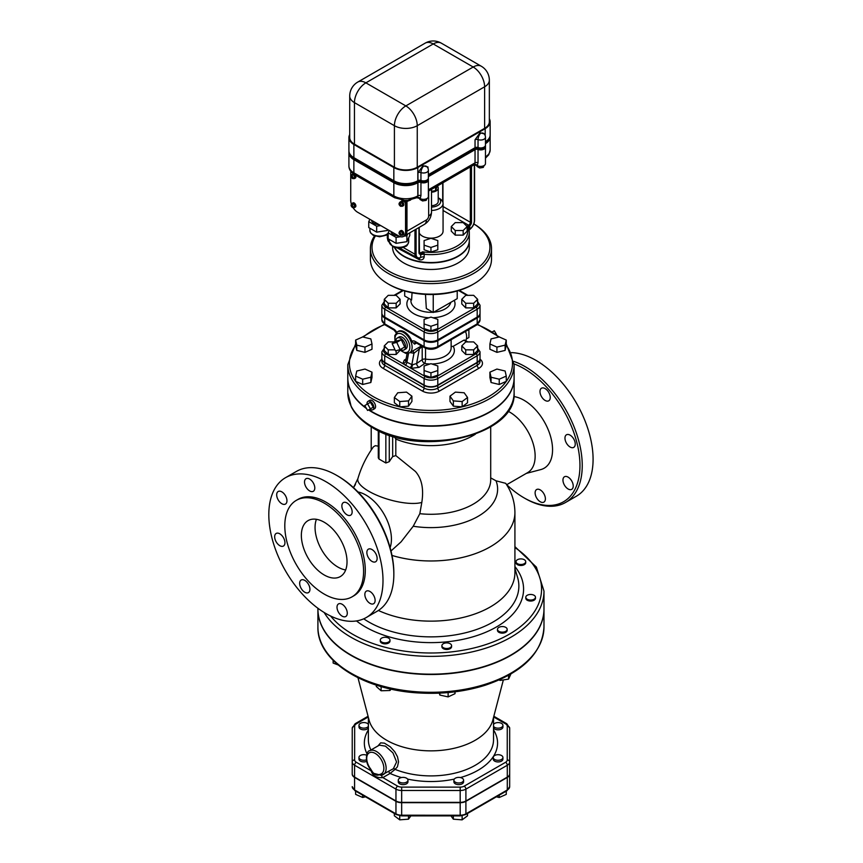 <?xml version="1.0" encoding="UTF-8"?>
<svg xmlns="http://www.w3.org/2000/svg" width="863" height="863" viewBox="0 0 863 863"><rect width="100%" height="100%" fill="white"/><g stroke="black" fill="none" stroke-linecap="round" stroke-linejoin="round"><path stroke-width="1.29" d="M378.285 430.713L378.285 457.811L378.997 459.03L385.847 462.989L389.278 461.673A75.717 43.711 -60 0 1 392.665 456.613L395.804 455.578L415.459 471.489C421.78 478.695 423.906 489.008 421.813 502.417L419.828 513.679L413.226 526.236L401.079 541.856L390.993 550.982M421.813 502.417A35.933 11.586 -163.9 0 1 381.327 497.056A35.933 11.586 -163.9 0 1 357.908 478.587C361.23 467.207 366.408 456.613 373.452 446.807L375.286 445.696L378.285 446.128M394.359 436.764L395.804 439.04A59.752 34.498 180 0 0 475.427 434.175M505.686 483.323L496.042 480.81L490.702 477.886M506.635 484.747L527.703 472.59A35.933 20.744 -120 0 0 533.205 443.798A35.933 20.744 -120 0 0 509.742 412.136A35.933 20.744 -120 0 0 508.027 411.209M513.852 396.559A40.367 23.312 60 0 1 524.014 400.27A40.367 23.312 60 0 1 551.155 438.706A40.367 23.312 60 0 1 540.81 469.58L526.301 473.399M378.404 610.475A83.97 48.479 0 0 0 467.271 616.365A83.97 48.479 0 0 0 514.92 572.654L514.92 512.493C514.779 501.802 511.694 492.072 505.675 483.302M514.111 378.016A83.161 48.015 180 0 1 514.111 378.177A83.161 48.015 180 0 1 462.773 422.536A83.161 48.015 180 0 1 372.147 412.136A83.161 48.015 180 0 1 368.523 409.903M366.441 408.479A83.161 48.015 180 0 1 347.789 378.177A83.161 48.015 180 0 1 347.789 378.016M525.718 561.694L525.718 562.687A4.844 2.794 180 0 1 523.075 565.179A4.844 2.794 180 0 1 516.031 562.687L516.031 561.694A4.844 2.794 180 0 1 520.874 558.9A4.844 2.794 180 0 1 525.718 561.694A4.844 2.794 180 0 1 523.075 564.186A4.844 2.794 180 0 1 516.031 561.694M535.481 597.261L535.481 598.253A4.844 2.794 180 0 1 529.871 601.015A4.844 2.794 180 0 1 525.794 598.253L525.794 597.261A4.844 2.794 180 0 1 530.637 594.467A4.844 2.794 180 0 1 535.481 597.261A4.844 2.794 180 0 1 529.871 600.022A4.844 2.794 180 0 1 525.794 597.261M507.164 629.354L507.164 630.335A4.844 2.794 180 0 1 504.165 632.924A4.844 2.794 180 0 1 498.89 632.32A4.844 2.794 180 0 1 497.476 630.335L497.476 629.354A4.844 2.794 180 0 1 502.32 626.549A4.844 2.794 180 0 1 507.164 629.354A4.844 2.794 180 0 1 504.165 631.932A4.844 2.794 180 0 1 498.89 631.328A4.844 2.794 180 0 1 497.476 629.354M451.586 645.697L451.586 646.689A4.844 2.794 180 0 1 447.12 649.472A4.844 2.794 180 0 1 441.953 647.121A4.844 2.794 180 0 1 441.899 646.689L441.899 645.697A4.844 2.794 180 0 1 446.743 642.903A4.844 2.794 180 0 1 451.586 645.697A4.844 2.794 180 0 1 447.12 648.491A4.844 2.794 180 0 1 441.953 646.139A4.844 2.794 180 0 1 441.899 645.697M389.979 640.066L389.979 641.058A4.844 2.794 180 0 1 385.135 643.852A4.844 2.794 180 0 1 380.292 641.058L380.292 640.066A4.844 2.794 180 0 1 380.82 638.793A4.844 2.794 180 0 1 386.268 637.347A4.844 2.794 180 0 1 389.979 640.066A4.844 2.794 180 0 1 385.135 642.859A4.844 2.794 180 0 1 380.292 640.066M324.143 612.482A113.031 65.264 0 0 0 351.025 637.261A113.031 65.264 0 0 0 474.208 651.403A113.031 65.264 0 0 0 543.981 591.112L543.981 608.911A113.031 65.264 180 0 1 474.208 669.203A113.031 65.264 180 0 1 351.025 655.06A113.031 65.264 180 0 1 317.918 608.911L317.918 608.264M317.918 609.084A113.031 65.264 0 0 0 317.918 609.246A113.031 65.264 0 0 0 430.95 674.499A113.031 65.264 0 0 0 543.981 609.246A113.031 65.264 0 0 0 543.981 609.084M499.192 679.958L500.022 680.432L508.577 679.116L510.874 674.014M500.022 679.591L500.022 680.432M508.577 675.319L508.577 679.116M439.332 693.151L439.86 695.06L448.124 696.894L455.006 693.679L455.006 691.813M439.86 693.118L439.86 695.06M448.124 692.558L448.124 696.894M376.29 685.114L376.29 686.484L381.112 690.767L389.957 690.497L391.176 689.116M381.112 686.581L381.112 690.767M389.957 688.847L389.957 690.497M333.14 660.378L333.14 663.064L338.048 664.909M503.356 679.925L492.816 720.13A62.568 36.127 180 0 1 430.95 750.853A62.568 36.127 180 0 1 369.084 720.13L357.972 677.746M369.569 750.799C366.861 750.227 363.701 761.49 370.605 769.418L370.745 769.095A12.114 6.99 60 0 1 368.792 753.14A12.114 6.99 60 0 1 381.78 760.637A12.114 6.99 60 0 1 379.839 774.348A1.618 1.284 81.7 0 0 381.586 775.157A13.722 7.929 -120 0 0 383.291 774.564A13.722 7.929 -120 0 0 383.291 758.717A13.722 7.929 -120 0 0 369.569 750.799L379.353 745.147L385.491 746.161L392.945 752.892L396.581 761.986L393.334 768.76A1.618 1.197 -122.7 0 1 395.092 769.375L397.411 766.829L398.555 761.846L397.487 756.743L394.725 751.705L390.303 746.829L384.434 743.151L380.669 742.849L377.929 745.966M393.334 768.76L381.209 775.287L372.956 773.129L371.554 770.4M371.381 770.713L371.155 770.842A1.618 0.928 -120 0 0 371.522 770.983A1.618 0.928 -120 0 1 371.155 770.842C372.773 775.848 376.678 778.102 382.848 777.595A1.618 0.928 60 0 1 381.791 775.168M371.155 770.842L356.3 762.256A5.653 3.258 180 0 1 354.639 759.947L354.661 726.161A2.427 1.974 180 0 0 352.244 728.135L352.223 761.921A8.069 4.66 0 0 0 354.585 765.222L395.955 789.127A2.427 1.402 -60 0 1 397.67 786.161L382.848 777.595L390.065 773.431A1.618 0.928 60 0 1 388.933 771.317M401.457 777.552A66.613 38.457 0 0 1 390.065 773.431L395.092 769.375A62.568 36.127 180 0 0 459.86 771.813A62.568 36.127 180 0 0 493.528 739.774L493.528 717.444M493.528 724.456A4.844 2.794 180 0 1 498.911 722.622A4.844 2.794 180 0 1 502.935 725.384L502.935 727.024A4.844 2.794 180 0 1 501.522 729.008A4.844 2.794 180 0 1 493.528 727.951M502.924 757.487L502.924 759.138A4.844 2.794 180 0 1 498.08 761.932A4.844 2.794 180 0 1 493.237 759.138L493.237 757.487A4.844 2.794 180 0 1 498.08 754.694A4.844 2.794 180 0 1 502.924 757.487A4.844 2.794 180 0 1 498.08 760.281A4.844 2.794 180 0 1 493.237 757.487M463.582 780.184L463.582 781.835A4.844 2.794 180 0 1 460.594 784.413A4.844 2.794 180 0 1 455.308 783.809A4.844 2.794 180 0 1 453.895 781.835L453.895 780.184A4.844 2.794 180 0 1 458.738 777.39A4.844 2.794 180 0 1 463.582 780.184A4.844 2.794 180 0 1 460.594 782.773A4.844 2.794 180 0 1 455.308 782.158A4.844 2.794 180 0 1 453.895 780.184M407.962 780.174L407.962 781.824A4.844 2.794 180 0 1 403.118 784.618A4.844 2.794 180 0 1 398.275 781.824L398.275 780.174A4.844 2.794 180 0 1 403.118 777.38A4.844 2.794 180 0 1 407.962 780.174A4.844 2.794 180 0 1 403.118 782.968A4.844 2.794 180 0 1 398.275 780.174M366.699 761.349A4.844 2.794 180 0 1 361.629 761.608A4.844 2.794 180 0 1 358.965 759.106L358.965 757.466A4.844 2.794 180 0 1 360.378 755.481A4.844 2.794 180 0 1 366.538 755.157M368.382 727.962A4.844 2.794 180 0 1 362.989 729.753A4.844 2.794 180 0 1 358.986 727.002L358.986 725.351A4.844 2.794 180 0 1 363.83 722.558A4.844 2.794 180 0 1 368.382 724.391M502.935 725.384A4.844 2.794 180 0 1 501.522 727.358A4.844 2.794 180 0 1 493.528 726.312M366.408 759.828A4.844 2.794 180 0 1 361.478 759.915A4.844 2.794 180 0 1 358.965 757.466M368.382 726.312A4.844 2.794 180 0 1 362.989 728.102A4.844 2.794 180 0 1 358.986 725.351M354.661 726.161A5.653 3.258 180 0 1 356.322 723.852A2.427 1.402 -120 0 0 355.114 723.733L352.244 728.135L352.223 761.921A8.069 4.66 0 0 0 352.223 761.932L352.223 773.787A8.069 4.66 0 0 0 352.223 773.798A8.069 4.66 0 0 0 354.585 777.088L395.955 800.993A8.069 4.66 0 0 0 401.662 802.353L460.184 802.363A8.069 4.66 0 0 0 465.901 801.004L507.293 777.121A8.069 4.66 0 0 0 509.666 773.82L509.677 728.167L506.818 723.766L493.83 716.258M509.677 752.881A8.069 4.66 180 0 1 509.677 752.892L509.666 786.678A8.069 4.66 180 0 1 507.293 789.969L465.901 813.863L465.901 801.328A8.069 4.66 180 0 1 460.184 802.698L460.184 815.222L401.662 815.211L401.662 815.891L396.29 814.586A1.618 0.928 -60 0 1 395.955 813.841L354.585 789.947A1.618 0.928 120 0 0 354.92 790.681L352.223 786.646A8.069 4.66 180 0 0 354.585 789.947L354.585 777.423A8.069 4.66 180 0 1 352.223 774.122L352.223 773.82M465.901 801.328L507.293 777.444L507.293 789.969A1.618 0.928 -120 0 1 506.959 790.713L509.666 786.678L509.666 774.154A8.069 4.66 180 0 1 507.293 777.444M509.666 774.154L509.677 740.368A8.069 4.66 180 0 1 509.677 740.357A8.069 4.66 180 0 1 509.677 740.368L509.677 740.357M354.585 777.423L395.955 801.317L395.955 813.841A8.069 4.66 180 0 0 401.662 815.211L401.662 802.687A8.069 4.66 180 0 1 395.955 801.317M401.662 802.687L460.184 802.698M496.387 796.819L499.235 797.498L506.257 794.392L506.257 791.123M499.235 795.179L499.235 797.498M467.519 813.475L467.519 815.794L462.126 819.85L453.345 819.181L450.993 815.902M453.345 815.902L453.345 819.181M462.126 815.762L462.126 819.85M408.512 815.891L408.512 819.17L410.864 815.891M394.337 813.464L394.337 815.783L399.731 819.839L408.512 819.17M399.731 815.74L399.731 819.839M362.654 795.147L362.654 797.477L365.491 796.797M355.621 791.091L355.621 794.359L362.654 797.477M366.117 407.919A83.161 48.015 180 0 1 347.789 377.854L347.789 364.671A83.161 48.015 0 0 0 372.147 398.62A83.161 48.015 0 0 0 462.773 409.03A83.161 48.015 0 0 0 514.111 364.671L514.111 377.854A83.161 48.015 180 0 1 462.773 422.212A83.161 48.015 180 0 1 372.147 411.802A83.161 48.015 180 0 1 368.792 409.752M411.921 396.171L411.921 401.446L408.533 406.16L399.752 406.829L394.359 402.773L394.359 397.498L397.757 392.773L406.538 392.115L411.921 396.171L408.533 400.896L399.752 401.554L394.359 397.498M371.996 372.169L371.996 377.444L370.842 382.514L362.665 384.477L355.632 381.36L355.632 376.085L356.786 371.014L364.973 369.062L371.996 372.169L370.842 377.239L362.665 379.202L355.632 376.085M371.996 343.981L371.996 349.256L364.973 352.363L356.786 350.41L355.632 345.34L355.632 340.065L362.665 336.948L370.842 338.911L371.996 343.981L364.973 347.088L356.786 345.135L355.632 340.065M506.268 340.065L506.268 345.34L505.114 350.41L496.926 352.363L489.904 349.256L489.904 343.981L491.058 338.911L499.246 336.948L506.268 340.065L505.114 345.135L496.926 347.088L489.904 343.981M506.268 376.085L506.268 381.36L499.246 384.477L491.058 382.514L489.904 377.444L489.904 372.169L496.926 369.062L505.114 371.014L506.268 376.085L499.246 379.202L491.058 377.239L489.904 372.169M467.541 397.498L467.541 402.773L462.147 406.829L453.366 406.16L449.979 401.446L449.979 396.171L455.373 392.115L464.154 392.773L467.541 397.498L462.147 401.554L453.366 400.896L449.979 396.171M408.533 406.16L408.533 400.896M399.752 406.829L399.752 401.554M362.665 384.477L362.665 379.202M370.842 382.514L370.842 377.239M356.786 350.41L356.786 345.135M364.973 352.363L364.973 347.088M505.114 350.41L505.114 345.135M496.926 352.363L496.926 347.088M499.246 384.477L499.246 379.202M491.058 382.514L491.058 377.239M462.147 406.829L462.147 401.554M453.366 406.16L453.366 400.896M480.033 358.566A9.687 5.599 180 0 1 480.033 358.738A9.687 5.599 180 0 1 477.196 362.687L437.8 385.437A9.687 5.599 180 0 1 424.1 385.437L384.704 362.687A9.687 5.599 180 0 1 381.867 358.738A9.687 5.599 180 0 1 381.878 358.566M424.1 385.103L424.1 378.512A9.687 5.599 0 0 0 437.8 378.512L477.196 355.772A9.687 5.599 0 0 0 480.033 351.813L480.033 358.404A9.687 5.599 180 0 1 477.196 362.363L437.8 385.103A9.687 5.599 180 0 1 424.1 385.103L384.704 362.363A9.687 5.599 180 0 1 381.867 358.404L381.867 351.813A9.687 5.599 0 0 0 384.704 355.772A1.618 0.928 -60 0 1 385.847 353.787A8.069 4.66 180 0 1 384.272 348.49M405.858 360.303A3.225 2.017 55.5 0 1 404.262 360.151L402.859 363.614L411.112 368.372L419.105 367.347A3.225 2.017 55.5 0 1 416.635 363.506L412.492 364.779A3.225 1.165 -74.1 0 1 411.112 368.372L425.243 376.538A8.069 4.66 180 0 0 436.656 376.538A1.618 0.928 -120 0 1 437.8 378.512L437.8 385.103M412.492 364.779L411.867 364.574A3.225 1.704 -64.5 0 1 410.011 367.821M405.319 365.297A3.225 1.715 114.8 0 0 406.905 362.255L406.095 360.173M385.847 353.787L402.859 363.614A3.225 2.557 156.2 0 0 405.923 361.09M409.99 352.589L413.949 353.258L422.201 346.602A3.225 2.19 60.6 0 1 422.234 346.343M421.478 345.901L409.601 352.805A12.114 6.99 -120 0 0 412.115 347.26A12.114 6.99 -120 0 0 406.829 335.071A12.114 6.99 -120 0 0 397.487 331.834L394.812 335.588L394.995 341.921M419.105 367.347L424.672 363.517A3.225 2.017 55.5 0 1 422.201 359.677L416.635 363.506L419.472 348.123A3.225 2.211 61.1 0 1 420.173 346.635M416.505 343.043L414.574 344.154L411.921 341.414A12.114 6.99 60 0 0 398.35 331.338L397.487 331.834M480.011 313.56A9.687 5.599 180 0 1 480.033 313.97A9.687 5.599 180 0 1 477.196 317.929L437.8 340.669A9.687 5.599 180 0 1 424.1 340.669L384.704 317.929A9.687 5.599 180 0 1 381.867 313.97A9.687 5.599 180 0 1 381.899 313.56M395.847 341.435A6.861 3.959 60 0 1 397.26 338.026L398.976 337.034A6.861 3.959 60 0 1 405.837 340.993A6.861 3.959 60 0 1 405.837 348.922L404.121 349.914A6.861 3.959 60 0 1 400.691 349.569A6.861 3.959 60 0 1 400.454 349.429M397.26 338.026A6.861 3.959 60 0 1 404.121 341.985A6.861 3.959 60 0 1 404.121 349.914M392.136 343.582L396.7 340.939L401.317 339.72L404.682 346.991L400.119 349.623L395.502 350.853L392.136 343.582L396.753 342.363L400.119 349.623M401.317 339.72L396.753 342.363M408.566 353.258L406.905 362.255L411.867 364.574L413.949 353.258A3.225 2.071 87.9 0 0 412.719 351.004M451.133 346.559L453.215 346.311L463.873 340.162L466.905 341.921M400.119 350.292L396.16 354.456L388.231 354.456L384.272 350.497L384.272 345.88L388.231 341.921L395.017 341.921M396.16 354.456L396.16 350.68M395.038 349.839L388.231 349.839L384.272 345.88M388.231 354.456L388.231 349.839M437.811 370.54L437.811 375.157L430.95 377.444L424.089 375.157L424.089 365.966L430.95 363.679L437.811 365.966L437.811 370.54L430.95 372.827L424.089 370.54M477.627 345.88L477.627 350.497L473.668 354.456L465.74 354.456L461.781 350.497L461.781 345.88L465.74 341.921L473.668 341.921L477.627 345.88L473.668 349.839L465.74 349.839L461.781 345.88M430.95 377.444L430.95 372.827M465.74 354.456L465.74 349.839M473.668 354.456L473.668 349.839M465.632 340.637A10.895 6.289 -120 0 0 466.635 336.818A10.895 6.289 -120 0 0 465.47 331.446M466.365 338.986L468.922 337.519L468.879 329.483M465.491 331.5L468.922 329.526M385.038 300.54L381.867 305.232L381.867 313.15A9.687 5.599 0 0 0 384.704 317.099L424.1 339.849A9.687 5.599 0 0 0 437.8 339.849L477.196 317.099A9.687 5.599 0 0 0 480.033 313.15L480.033 305.232L476.861 300.54M477.627 299.299L477.627 303.916L473.668 307.886L465.74 307.886L461.781 303.916L461.781 299.299L465.74 295.34L473.668 295.34L477.627 299.299L473.668 303.269L465.74 303.269L461.781 299.299M400.119 299.299L400.119 303.916L396.16 307.886L388.231 307.886L384.272 303.916L384.272 299.299L388.231 295.34L396.16 295.34L400.119 299.299L396.16 303.269L388.231 303.269L384.272 299.299M437.811 323.97L437.811 328.576L430.95 330.874L424.089 328.576L424.089 319.396L430.95 317.109L437.811 319.396L437.811 323.97L430.95 326.257L424.089 323.97M457.217 290.971L457.217 298.641L433.237 312.492L426.322 308.501L425.481 294.391M412.061 292.74L411.597 300L404.693 296.009L404.693 290.971M433.237 312.492L433.237 294.51M389.278 284.574L388.134 283.905L389.278 284.574A58.943 34.024 0 0 0 472.633 284.574L473.765 283.905A60.55 34.962 180 0 1 388.134 283.916A60.55 34.962 180 0 1 388.134 283.905A60.55 34.962 180 0 1 370.4 259.191L370.4 248.641A60.55 34.962 0 0 0 388.134 273.366A60.55 34.962 0 0 0 454.121 280.939A60.55 34.962 0 0 0 491.511 248.641A60.55 34.962 0 0 0 473.83 223.959A58.943 34.024 180 0 1 472.018 271.737A58.943 34.024 180 0 1 389.278 271.381A58.943 34.024 180 0 1 375.276 236.16M491.511 248.641L491.511 259.191A60.55 34.962 180 0 1 473.765 283.905M374.553 235.912A60.55 34.962 0 0 0 370.4 248.641M469.299 240.561A38.35 22.147 180 0 1 469.299 240.734L469.299 247.325A38.35 22.147 180 0 1 445.632 267.778A38.35 22.147 180 0 1 403.83 262.978A38.35 22.147 180 0 1 392.6 247.325L392.6 246.494M469.299 240.734A38.35 22.147 180 0 1 445.632 261.187A38.35 22.147 180 0 1 403.83 256.387A38.35 22.147 180 0 1 394.294 247.239M397.109 247.886L419.235 259.666C422.029 260.324 423.69 259.396 424.197 256.883L424.197 254.283A38.35 22.147 0 0 0 469.299 232.492L469.299 240.399A38.35 22.147 180 0 1 445.632 260.863A38.35 22.147 180 0 1 403.83 256.063A38.35 22.147 180 0 1 394.52 247.314M419.235 259.666A4.035 0.647 107.5 0 0 419.342 258.285M415.567 256.85L399.418 247.994L416.635 257.94A8.069 4.66 120 0 1 414.963 254.251L416.106 254.251L416.106 229.17M424.24 254.067L422.59 251.823L420.691 254.154A4.035 1.834 8.9 0 1 424.24 254.067L424.197 254.283A4.035 2.33 0 0 0 420.626 254.93L420.626 257.53A4.035 2.33 180 0 1 424.197 256.883M402.6 200.281L405.837 201.856L410.648 200.022M428.361 179.914A4.844 2.794 180 0 1 428.372 180.076A4.844 2.794 180 0 1 425.869 182.525A4.844 2.794 180 0 1 420.95 182.449A2.427 1.402 0 0 0 417.951 182.643L417.951 195.825L417.196 197.605L407.379 200.432L404.866 200.453M405.869 201.403L406.063 200.302M401.791 200.162L403.83 201.338A2.427 1.402 60 0 1 405.545 204.304L405.545 231.996A9.687 5.599 60 0 1 403.539 236.43A9.687 5.599 60 0 1 398.695 235.955L357.584 212.222A9.687 5.599 60 0 1 353.14 207.746M406.527 201.769L405.837 202.169L402.546 200.27M403.539 236.43L404.682 235.772A9.687 5.599 -120 0 0 406.689 231.338L406.689 203.646A2.427 1.402 -120 0 0 406.182 201.964M351.414 204.164A9.687 5.599 60 0 1 350.734 200.356L350.734 172.665A2.427 1.402 60 0 1 351.079 171.672M400.777 230.658A2.427 1.402 60 0 1 400.907 230.561A2.427 1.402 60 0 1 403.334 231.953A2.427 1.402 60 0 1 403.334 234.758A2.427 1.402 60 0 1 403.183 234.822M352.816 202.967A2.427 1.402 60 0 1 352.956 202.87A2.427 1.402 60 0 1 355.373 204.272A2.427 1.402 60 0 1 355.373 207.066A2.427 1.402 60 0 1 355.222 207.131M400.777 201.651A2.427 1.402 60 0 1 400.907 201.554A2.427 1.402 60 0 1 403.334 202.945A2.427 1.402 60 0 1 403.334 205.75A2.427 1.402 60 0 1 403.183 205.815M355.168 174.941A2.427 1.402 60 0 1 355.373 178.058A2.427 1.402 60 0 1 355.222 178.123M400.421 230.885A2.427 1.402 60 0 1 400.626 230.723A2.427 1.402 60 0 1 403.043 232.125A2.427 1.402 60 0 1 403.043 234.919A2.427 1.402 60 0 1 402.805 235.006M400.389 230.982A2.384 1.37 60 0 1 400.648 230.755A2.384 1.37 60 0 1 403.021 232.136A2.384 1.37 60 0 1 403.021 234.887A2.384 1.37 60 0 1 402.708 234.984M399.709 231.489A2.384 1.37 60 0 1 400.076 231.09A2.384 1.37 60 0 1 402.46 232.46A2.384 1.37 60 0 1 402.46 235.211A2.384 1.37 60 0 1 401.921 235.319M400.022 231.327A2.222 1.284 60 0 1 400.152 231.23A2.222 1.284 60 0 1 402.374 232.514A2.222 1.284 60 0 1 402.374 235.07A2.222 1.284 60 0 1 402.223 235.135M400.27 234.056L400.367 235.103L400.27 233.722L401.381 234.563L400.551 233.895M399.979 233.895L399.105 232.913L400.27 233.398M399.979 233.56L400.098 232.341L400.27 233.722M352.471 203.193A2.427 1.402 60 0 1 352.665 203.032A2.427 1.402 60 0 1 355.092 204.434A2.427 1.402 60 0 1 355.092 207.228A2.427 1.402 60 0 1 354.844 207.325M352.438 203.29A2.384 1.37 60 0 1 352.687 203.075A2.384 1.37 60 0 1 355.071 204.445A2.384 1.37 60 0 1 355.071 207.196A2.384 1.37 60 0 1 354.747 207.303M351.759 203.808A2.384 1.37 60 0 1 352.115 203.398A2.384 1.37 60 0 1 354.499 204.779A2.384 1.37 60 0 1 354.499 207.53A2.384 1.37 60 0 1 353.97 207.627M352.061 203.636A2.222 1.284 60 0 1 352.201 203.539A2.222 1.284 60 0 1 354.413 204.822A2.222 1.284 60 0 1 354.413 207.39A2.222 1.284 60 0 1 354.262 207.454M352.309 206.365L352.406 207.422L352.309 206.041L353.431 206.872L352.589 206.203M352.018 206.203L351.144 205.232L352.309 205.707M352.018 205.869L352.428 204.811L352.309 206.041M400.421 201.877A2.427 1.402 60 0 1 400.626 201.715A2.427 1.402 60 0 1 403.043 203.118A2.427 1.402 60 0 1 403.043 205.912A2.427 1.402 60 0 1 402.805 205.998M400.389 201.974A2.384 1.37 60 0 1 400.648 201.748A2.384 1.37 60 0 1 403.021 203.129A2.384 1.37 60 0 1 403.021 205.879A2.384 1.37 60 0 1 402.708 205.977M399.709 202.481A2.384 1.37 60 0 1 400.076 202.082A2.384 1.37 60 0 1 402.46 203.452A2.384 1.37 60 0 1 402.46 206.203A2.384 1.37 60 0 1 401.921 206.311M400.022 202.32A2.222 1.284 60 0 1 400.152 202.222A2.222 1.284 60 0 1 402.374 203.506A2.222 1.284 60 0 1 402.374 206.063A2.222 1.284 60 0 1 402.223 206.128M400.27 205.049L400.367 206.106L400.27 204.725L401.381 205.556L400.551 204.887M399.979 204.887L399.105 203.905L400.27 204.391M399.979 204.553L400.389 203.495L400.27 204.725M352.471 174.186A2.427 1.402 60 0 1 352.665 174.024A2.427 1.402 60 0 1 353.787 174.099M354.186 174.358A2.427 1.402 60 0 1 355.513 176.484A2.427 1.402 60 0 1 355.092 178.22A2.427 1.402 60 0 1 354.844 178.317M352.438 174.283A2.384 1.37 60 0 1 352.687 174.067A2.384 1.37 60 0 1 355.071 175.437A2.384 1.37 60 0 1 355.071 178.188A2.384 1.37 60 0 1 354.747 178.296M351.759 174.801A2.384 1.37 60 0 1 352.115 174.391A2.384 1.37 60 0 1 354.499 175.772A2.384 1.37 60 0 1 354.499 178.522A2.384 1.37 60 0 1 353.97 178.63M352.061 174.628A2.222 1.284 60 0 1 352.201 174.531A2.222 1.284 60 0 1 354.413 175.815A2.222 1.284 60 0 1 354.413 178.382A2.222 1.284 60 0 1 354.262 178.447M352.309 177.357L352.406 178.414L352.309 177.034L353.431 177.864L352.589 177.195M352.018 177.195L351.144 176.225L352.309 176.699M352.018 176.872L352.147 175.642L352.309 177.034M428.663 191.003L428.663 216.009A3.225 1.866 -60 0 1 426.387 219.968L406.969 231.176L406.969 201.662M474.283 164.639A2.427 1.942 -130.6 0 1 477.293 165.631L478.037 162.676L478.037 149.482A2.427 1.402 0 0 0 475.038 149.687L475.038 162.87L474.078 164.79L477.293 165.631A4.844 2.794 0 0 0 482.536 166.171A4.844 2.794 0 0 0 485.47 163.603L485.47 147.12A4.844 2.794 0 0 0 485.459 146.958M479.655 166.343L479.655 167.983L477.023 166.462L477.023 165.491M484.143 165.523L483.258 167.433L479.655 167.983M483.258 165.944L483.258 167.433M417.196 197.605A2.427 1.942 -130.6 0 1 420.195 198.598L420.95 195.631A2.427 1.402 180 0 0 417.951 195.825L417.821 195.901A4.035 2.33 60 0 1 417.109 197.67A4.035 2.33 60 0 1 416.98 197.746L420.195 198.598A4.844 2.794 0 0 0 425.448 199.126A4.844 2.794 0 0 0 428.372 196.559L428.372 180.076M422.568 199.299L422.568 200.95L419.925 199.429L419.925 198.458M427.056 198.479L426.171 200.389L422.568 200.95M426.171 198.911L426.171 200.389M406.969 231.176A9.687 5.599 60 0 1 404.963 235.61A9.687 5.599 60 0 1 404.823 235.685M404.92 200.464L394.682 197.746A4.035 2.33 -60 0 1 393.841 195.901A16.958 9.784 180 0 0 417.821 195.901L417.821 182.719A16.958 9.784 180 0 1 393.841 182.719L353.873 159.644A16.958 9.784 180 0 1 348.911 152.719A16.958 9.784 180 0 1 348.911 152.557M437.347 185.998A7.271 4.196 180 0 1 438.221 187.994A7.271 4.196 180 0 1 431.511 192.179M431.511 191.284L435.567 190.658L437.261 186.052M438.221 187.994L438.221 201.511A7.271 4.196 180 0 1 431.511 205.685M435.567 187.023L435.567 190.658M431.511 210.464A12.114 6.99 0 0 0 443.064 203.485A12.114 6.99 0 0 0 439.515 198.544L438.221 197.789A9.687 5.599 180 0 1 439.893 203.657A9.687 5.599 180 0 1 431.511 207.088M443.064 203.485L443.064 231.176A12.114 6.99 180 0 1 435.588 237.627A12.114 6.99 180 0 1 422.385 236.117A12.114 6.99 180 0 1 419.202 232.859M474.078 164.79L428.372 191.176M428.372 176.624L475.038 149.687M478.037 149.482A4.844 2.794 0 0 0 482.967 149.569A4.844 2.794 0 0 0 485.47 147.12M490.152 136.732A16.958 9.784 180 0 1 490.152 136.904A16.958 9.784 180 0 1 485.47 143.657M485.47 143.334A16.958 9.784 0 0 0 490.152 136.57L490.152 135.254A16.958 9.784 180 0 1 485.47 142.007M428.372 176.3L475.038 149.353A2.427 1.402 180 0 1 478.037 149.159A4.844 2.794 -0 0 0 482.967 149.234A4.844 2.794 -0 0 0 485.47 146.786L485.47 145.469A4.844 2.794 180 0 1 482.967 147.918A4.844 2.794 180 0 1 478.037 147.843A2.427 1.402 -0 0 0 475.038 148.037L428.372 174.973M348.911 151.079L348.911 152.395A16.958 9.784 0 0 0 353.873 159.321L393.841 182.384A16.958 9.784 0 0 0 417.821 182.384L417.951 182.309A2.427 1.402 180 0 1 420.95 182.115A4.844 2.794 -0 0 0 425.869 182.201A4.844 2.794 -0 0 0 428.372 179.752L428.372 178.436A4.844 2.794 180 0 1 425.869 180.885A4.844 2.794 180 0 1 420.95 180.799A2.427 1.402 -0 0 0 417.951 180.993L417.821 181.068A16.958 9.784 180 0 1 393.841 181.068L353.873 157.994A16.958 9.784 180 0 1 348.911 151.079A16.958 9.784 180 0 1 348.911 150.906M489.343 118.76A16.958 9.784 180 0 1 490.152 121.737L490.152 134.919A16.958 9.784 180 0 1 485.47 141.683M479.882 133.042L480.216 132.848A7.271 4.196 -0 0 0 480.615 133.28A7.271 4.196 -0 0 0 479.882 133.042L475.038 139.795A2.427 1.402 180 0 1 478.037 139.601A4.844 2.794 0 0 0 482.967 139.677A4.844 2.794 0 0 0 485.47 137.228L485.47 145.146A4.844 2.794 180 0 1 482.967 147.595A4.844 2.794 180 0 1 478.037 147.508A2.427 1.402 -0 0 0 475.038 147.702L428.372 174.65M422.794 165.998L423.129 165.815A7.271 4.196 0 0 0 423.528 166.235A7.271 4.196 0 0 0 422.794 165.998L417.951 172.751A2.427 1.402 180 0 1 420.95 172.557A4.844 2.794 0 0 0 425.869 172.643A4.844 2.794 0 0 0 428.372 170.194L428.372 178.102A4.844 2.794 180 0 1 425.869 180.55A4.844 2.794 180 0 1 420.95 180.475A2.427 1.402 -0 0 0 417.951 180.669L417.821 180.745A16.958 9.784 180 0 1 393.841 180.745L353.873 157.67A16.958 9.784 180 0 1 348.911 150.745L348.911 137.562A16.958 9.784 180 0 1 349.72 134.574M480.216 132.848L485.06 134.013L485.06 135.286M423.129 165.815L427.972 166.969L427.972 168.253M490.152 121.737A16.958 9.784 180 0 1 485.189 128.663L417.821 167.551A16.958 9.784 180 0 1 393.841 167.551L353.873 144.488A16.958 9.784 180 0 1 348.911 137.562M394.413 167.228L394.413 125.696A16.149 9.32 0 0 0 417.25 125.696L484.618 86.796A16.149 9.32 0 0 0 489.343 80.205L489.343 121.737A16.149 9.32 180 0 1 484.618 128.328L417.25 167.228A16.149 9.32 180 0 1 394.413 167.228L354.445 144.153A16.149 9.32 180 0 1 349.72 137.562L349.72 96.03A16.149 9.32 0 0 0 354.445 102.621L394.413 125.696A16.149 9.32 -60 0 1 405.837 105.912L365.869 82.848A16.149 9.32 120 0 0 354.445 102.621L354.445 144.153M390.917 231.467A8.069 4.66 0 0 0 398.479 235.826M389.256 230.507L388.177 232.848L396.085 237.411L400.529 236.721M403.949 236.192L406.894 235.739L407.681 234.046M388.177 232.848L388.177 238.781L396.085 243.344L406.894 241.672L409.785 235.437L409.785 232.827M396.085 237.411L396.085 243.344M406.894 235.739L406.894 241.672M371.511 220.259A8.069 4.66 0 0 0 379.062 224.617M369.849 219.299L368.76 221.64L376.678 226.203L380.723 225.577M368.76 221.64L368.76 227.573L376.678 232.136L387.476 230.464L387.843 229.687M376.678 226.203L376.678 232.136M387.476 229.472L387.476 230.464M467.131 227.508A36.731 21.208 180 0 1 422.59 251.823L420.68 252.924L421.155 253.506L424.132 253.291M468.35 227.756A4.035 1.521 137.9 0 1 469.116 225.815L466.721 226.343L468.695 228.404M469.03 229.763A4.035 2.33 180 0 1 469.817 229.127L469.763 225.826A4.035 2.74 -10.8 0 0 468.652 228.231A4.035 2.74 -10.8 0 0 468.663 228.296L468.641 228.166A4.035 2.33 0 0 0 468.641 228.188M470.421 228.49L469.817 229.127L470.421 228.49M471.489 166.289L471.489 222.276A3.225 1.866 120 0 1 469.763 225.826L468.631 225.243L466.851 226.268M467.131 226.559L467.131 231.176L463.172 235.135L455.243 235.135L451.284 231.176L451.284 226.559L455.243 222.6L463.172 222.6L467.131 226.559L463.172 230.518L455.243 230.518L451.284 226.559M437.811 245.157L437.811 249.774L430.95 252.061L424.089 249.774L424.089 240.583L430.95 238.296L437.811 240.583L437.811 245.157L430.95 247.444L424.089 245.157M455.243 235.135L455.243 230.518M463.172 235.135L463.172 230.518M430.95 252.061L430.95 247.444M430.95 330.874L430.95 326.257M388.231 307.886L388.231 303.269M396.16 307.886L396.16 303.269M473.668 307.886L473.668 303.269M465.74 307.886L465.74 303.269M514.1 363.927A79.126 45.685 60 0 1 579.958 465.535A79.126 45.685 60 0 1 524.014 497.832A79.126 45.685 60 0 1 506.721 484.693M540.249 489.904A7.271 4.196 60 0 1 544.995 496.301A7.271 4.196 60 0 1 543.884 502.126A7.271 4.196 60 0 1 536.624 497.929A7.271 4.196 60 0 1 536.624 489.537A7.271 4.196 60 0 1 540.249 489.904M564.456 476.764L564.456 476.764A7.271 4.196 60 0 1 571.727 480.961A7.271 4.196 60 0 1 571.727 489.343A7.271 4.196 60 0 1 564.456 485.146A7.271 4.196 60 0 1 564.456 476.764M564.963 438.124A7.271 4.196 60 0 1 566.473 434.79A7.271 4.196 60 0 1 573.744 438.987A7.271 4.196 60 0 1 573.744 447.379A7.271 4.196 60 0 1 568.145 445.437A7.271 4.196 60 0 1 564.963 438.124M541.489 396.613A7.271 4.196 60 0 1 541.489 388.221A7.271 4.196 60 0 1 548.749 392.417A7.271 4.196 60 0 1 548.749 400.81A7.271 4.196 60 0 1 541.489 396.613M524.014 497.832L525.146 498.49A80.744 46.613 -120 0 0 565.524 502.493A80.744 46.613 -120 0 0 582.245 465.535A80.744 46.613 -120 0 0 513.938 361.457M565.524 502.493L576.365 496.225A80.744 46.613 -120 0 0 593.086 459.267A80.744 46.613 -120 0 0 511.554 352.622M393.841 572.989L393.841 574.305L393.841 572.989A79.126 45.685 -120 0 0 337.897 476.074L336.753 475.416A80.744 46.613 60 0 1 393.841 574.305A80.744 46.613 60 0 1 377.12 611.263L366.268 617.53A80.744 46.613 60 0 1 325.901 613.528A80.744 46.613 60 0 1 273.161 542.385A80.744 46.613 60 0 1 285.534 477.681A80.744 46.613 60 0 1 366.279 524.294A80.744 46.613 60 0 1 366.268 617.53M285.534 477.681L296.387 471.425A80.744 46.613 60 0 1 336.753 475.416M343.377 510.993A7.271 4.196 60 0 1 343.377 502.6A7.271 4.196 60 0 1 350.648 506.797A7.271 4.196 60 0 1 350.648 515.189A7.271 4.196 60 0 1 343.377 510.993M366.861 552.493A7.271 4.196 60 0 1 368.372 549.17A7.271 4.196 60 0 1 375.632 553.366A7.271 4.196 60 0 1 375.632 561.759A7.271 4.196 60 0 1 370.033 559.807A7.271 4.196 60 0 1 366.861 552.493M366.354 591.133L366.354 591.133A7.271 4.196 60 0 1 373.614 595.33A7.271 4.196 60 0 1 373.614 603.722A7.271 4.196 60 0 1 366.354 599.526A7.271 4.196 60 0 1 366.354 591.133M342.147 604.273A7.271 4.196 60 0 1 346.894 610.68A7.271 4.196 60 0 1 345.783 616.506A7.271 4.196 60 0 1 338.512 612.309A7.271 4.196 60 0 1 338.512 603.917A7.271 4.196 60 0 1 342.147 604.273M308.425 584.219A7.271 4.196 60 0 1 308.425 592.611A7.271 4.196 60 0 1 301.165 588.415A7.271 4.196 60 0 1 301.165 580.022A7.271 4.196 60 0 1 308.425 584.219M284.941 542.708A7.271 4.196 60 0 1 283.442 546.042A7.271 4.196 60 0 1 276.171 541.845A7.271 4.196 60 0 1 276.171 533.453A7.271 4.196 60 0 1 281.769 535.405A7.271 4.196 60 0 1 284.941 542.708M285.459 504.068L285.459 504.068A7.271 4.196 60 0 1 278.188 499.882A7.271 4.196 60 0 1 278.188 491.489A7.271 4.196 60 0 1 285.459 495.686A7.271 4.196 60 0 1 285.459 504.068M309.666 490.928A7.271 4.196 60 0 1 304.909 484.531A7.271 4.196 60 0 1 306.031 478.706A7.271 4.196 60 0 1 313.291 482.902A7.271 4.196 60 0 1 313.291 491.295A7.271 4.196 60 0 1 309.666 490.928M352.05 596.84L353.754 595.848A55.707 32.168 -120 0 0 353.754 531.522A55.707 32.168 -120 0 0 298.048 499.353L296.333 500.346A55.707 32.168 -120 0 0 287.8 544.985A55.707 32.168 -120 0 0 324.186 594.078A55.707 32.168 -120 0 0 352.05 596.84A55.707 32.168 -120 0 0 352.05 532.514A55.707 32.168 -120 0 0 296.333 500.346M324.186 574.963A32.298 18.641 60 0 1 303.096 546.506A32.298 18.641 60 0 1 308.037 520.626A32.298 18.641 60 0 1 324.186 522.223A32.298 18.641 60 0 1 345.286 550.68A32.298 18.641 60 0 1 340.335 576.56A32.298 18.641 60 0 1 324.186 574.963M316.419 519.31A32.298 18.641 -120 0 0 321.748 550.001A32.298 18.641 -120 0 0 345.664 569.968M496.613 334.715L494.326 330.756L492.46 331.824M370.41 408.825L367.584 410.454L364.758 405.556L367.584 403.927L370.41 408.825L373.258 407.174L370.432 408.803M373.258 407.174L370.432 402.277L367.584 403.927M367.055 404.229A4.844 2.794 60 0 1 368.016 401.349A4.844 2.794 60 0 1 370.432 401.586A4.844 2.794 60 0 1 373.862 407.519A4.844 2.794 60 0 1 372.859 409.731A4.844 2.794 60 0 1 369.882 409.127M368.016 401.349L369.72 400.356A4.844 2.794 60 0 1 372.147 400.594A4.844 2.794 60 0 1 375.308 404.866A4.844 2.794 60 0 1 374.574 408.749L372.859 409.731M390.119 547.66A35.933 20.744 -120 0 0 366.02 495.103A35.933 20.744 -120 0 0 357.972 491.975M385.847 433.938L385.847 462.989M378.997 459.03L378.997 431.047M389.278 461.673L389.278 435.168M392.665 436.257L392.665 456.613M395.804 455.578L395.804 439.04M490.702 426.894L490.702 479.796A59.752 34.498 180 0 1 419.828 513.679M413.226 526.236A66.667 38.49 0 0 0 496.042 480.81M391.985 555.438A83.97 48.479 0 0 0 514.92 512.493M372.147 426.635A83.161 48.015 180 0 1 347.789 392.687L351.241 406.743C355.427 414.898 362.557 421.899 372.654 427.746C420.195 457.983 517.207 435.535 514.111 392.687A83.161 48.015 180 0 1 462.773 437.045A83.161 48.015 180 0 1 372.147 426.635M514.92 568.512L517.595 577.487A87.918 50.766 180 0 1 471.392 631.177A87.918 50.766 180 0 1 368.781 621.996A87.918 50.766 180 0 1 363.733 618.825M356.462 620.929A92.632 53.484 0 0 0 365.448 626.959A92.632 53.484 0 0 0 484.067 632.957A92.632 53.484 0 0 0 514.92 566.56M514.92 547.563A110.615 63.862 180 0 1 506.117 635.988A110.615 63.862 180 0 1 352.74 634.294A110.615 63.862 180 0 1 330.626 616.031M543.981 609.246L543.981 627.045A113.031 65.264 180 0 1 430.95 692.299A113.031 65.264 180 0 1 317.918 627.045L317.918 609.246M370.939 750.001A62.568 36.127 180 0 1 368.382 739.774L368.382 717.444M379.839 774.348C376.807 776.409 373.776 774.661 370.745 769.095M354.585 777.088L354.585 765.222A2.427 1.402 -60 0 1 356.3 762.256M493.647 716.97L505.61 723.884A5.653 3.258 180 0 1 507.261 726.193L507.239 759.979A5.653 3.258 180 0 1 505.589 762.288L464.186 786.171A5.653 3.258 180 0 1 460.184 787.121L401.662 787.11A5.653 3.258 180 0 1 397.67 786.161M356.322 723.852L368.253 716.97M407.584 779.084A66.613 38.457 0 0 0 454.283 779.095M460.411 777.563A66.613 38.457 0 0 0 493.528 729.882M368.382 729.882A66.613 38.457 0 0 0 366.991 753.798M352.223 773.798L352.223 761.932A2.427 1.974 0 0 1 354.639 759.947M395.955 800.993L395.955 789.127A8.069 4.66 0 0 0 401.662 790.486L401.662 787.11M401.662 802.353L401.662 790.486L460.184 790.497L460.184 787.121M460.184 802.363L460.184 790.497A8.069 4.66 0 0 0 465.901 789.138A2.427 1.402 -120 0 0 464.186 786.171M505.61 723.884A2.427 1.402 -60 0 1 506.818 723.766M465.901 801.004L465.901 789.138L507.293 765.254A2.427 1.402 -120 0 0 505.589 762.288M507.261 726.193A2.427 1.974 0 0 1 509.677 728.167L509.677 740.033M507.293 777.121L507.293 765.254A8.069 4.66 0 0 0 509.666 761.953A2.427 1.974 180 0 0 507.239 759.979M509.666 773.82L509.677 728.167M401.662 815.891L460.184 815.902L465.567 814.596A1.618 0.928 60 0 0 465.901 813.863A8.069 4.66 180 0 1 460.184 815.222L460.184 815.611M506.268 345.297A81.543 47.077 180 0 1 476.279 402.482A81.543 47.077 180 0 1 373.291 396.635A81.543 47.077 180 0 1 355.632 345.297M363.258 337.099A81.543 47.077 180 0 1 384.628 324.607M477.271 324.607A81.543 47.077 180 0 1 498.641 337.099M381.867 359.159A12.114 6.99 0 0 0 382.999 368.296L422.385 391.036A12.114 6.99 0 0 0 439.515 391.036L478.911 368.296A12.114 6.99 0 0 0 480.033 359.159M382.999 368.296A2.427 1.402 120 0 0 384.704 365.329A9.687 5.599 180 0 1 381.867 361.37L381.867 358.738M422.385 391.036A2.427 1.402 120 0 0 424.1 388.07L384.704 365.329L384.704 362.687M439.515 391.036A2.427 1.402 60 0 1 437.8 388.07A9.687 5.599 180 0 1 424.1 388.07L424.1 385.437M480.033 358.738L480.033 361.37A9.687 5.599 180 0 1 477.196 365.329A2.427 1.402 -120 0 0 478.911 368.296M477.196 362.687L477.196 365.329L437.8 388.07L437.8 385.437M384.704 362.363L384.704 355.772L424.1 378.512A1.618 0.928 -60 0 1 425.243 376.538M406.117 358.879L404.262 360.151M429.99 364.003A23.42 13.517 0 0 1 424.672 363.517A3.225 0.712 99.1 0 0 425.535 359.084L425.535 348.188M422.428 346.462A3.225 1.866 180 0 0 422.201 346.602L422.201 359.677A3.225 1.866 180 0 1 425.535 359.084A20.183 11.651 180 0 0 451.133 347.854L451.133 339.72M396.71 332.384A5.653 3.258 -120 0 0 393.69 329.051L384.704 323.862A9.687 5.599 180 0 1 381.867 319.903L385.211 324.973A2.427 1.402 -60 0 1 384.704 323.862L384.704 317.929M396.721 333.55L394.197 330.162A2.427 1.402 -60 0 1 393.69 329.051M477.196 317.929L477.196 323.862A2.427 1.402 60 0 1 476.689 324.973L480.033 319.903A9.687 5.599 180 0 1 477.196 323.862L437.8 346.602A2.427 1.402 60 0 1 437.304 347.713L476.689 324.973M437.8 340.669L437.8 346.602A9.687 5.599 180 0 1 424.1 346.602A2.427 1.402 120 0 0 424.607 347.713C428.835 349.774 433.064 349.774 437.304 347.713M424.1 340.669L424.1 346.602L415.114 341.414A2.427 1.402 120 0 0 415.621 342.525L424.607 347.713M414.574 344.154A3.225 1.866 60 0 1 415.114 342.309M415.114 341.414A5.653 3.258 -120 0 0 411.921 341.414M395.383 341.705A10.496 6.063 60 0 1 401.187 333.819A10.496 6.063 60 0 1 409.828 347.26A10.496 6.063 60 0 1 399.968 349.666M431.921 364.003A23.42 13.517 0 0 0 453.215 346.311M477.627 348.49A8.069 4.66 180 0 1 476.052 353.787L436.656 376.538M477.196 362.363L477.196 355.772A1.618 0.928 -120 0 0 476.052 353.787M424.1 339.849L424.1 331.931A9.687 5.599 0 0 0 437.8 331.931A1.618 0.928 -120 0 0 436.656 329.957A8.069 4.66 180 0 1 425.243 329.957L385.847 307.217A8.069 4.66 180 0 1 384.272 301.91M437.8 339.849L437.8 331.931L477.196 309.191A9.687 5.599 0 0 0 480.033 305.232M381.867 305.232A9.687 5.599 0 0 0 384.704 309.191L424.1 331.931A1.618 0.928 -60 0 1 425.243 329.957M394.995 295.34L403.291 290.551M477.627 301.91A8.069 4.66 180 0 1 476.052 307.217L436.656 329.957M458.62 290.551L466.905 295.34M408.846 298.404A24.078 13.905 0 0 0 428.943 317.778M432.956 317.778A24.078 13.905 0 0 0 454.229 300.367M450.799 302.341A20.043 11.575 180 0 1 433.733 312.201M432.838 312.266A20.043 11.575 180 0 1 410.917 300.443L410.95 299.623M468.674 228.328L469.299 232.492A38.35 22.147 0 0 0 468.706 228.587M420.626 257.53A7.271 4.196 -60 0 1 416.106 254.251M418.965 227.53L418.965 252.6A3.225 1.866 120 0 0 420.691 254.154L420.626 254.93M418.965 252.6L418.965 251.942M414.963 229.838L414.963 254.251L403.129 247.411M408.674 237.843L408.674 241.716A9.687 5.599 180 0 1 398.976 247.314A9.687 5.599 180 0 1 389.289 241.716L389.289 239.418L387.563 238.425L387.563 234.121M406.689 203.646L405.545 204.304M406.689 231.338L405.545 231.996M402.093 235.232L400.594 235.297C398.803 233.873 398.555 232.568 399.871 231.392A2.222 1.284 60 0 1 402.093 232.676A2.222 1.284 60 0 1 402.093 235.232L402.374 235.07M399.979 234.531A1.014 0.583 60 0 1 399.418 233.571M399.418 233.237A1.014 0.583 60 0 1 399.979 232.924M400.27 233.086A1.014 0.583 60 0 1 400.82 234.046M400.82 234.38A1.014 0.583 60 0 1 400.27 234.704M354.132 207.552L352.633 207.605C350.842 206.181 350.605 204.876 351.91 203.7A2.222 1.284 60 0 1 354.132 204.984A2.222 1.284 60 0 1 354.132 207.552L354.413 207.39M352.018 206.85A1.014 0.583 60 0 1 351.468 205.879M351.468 205.556A1.014 0.583 60 0 1 352.018 205.232M352.309 205.394A1.014 0.583 60 0 1 352.87 206.365M352.87 206.689A1.014 0.583 60 0 1 352.309 207.012M402.093 206.235L400.594 206.289C398.803 204.865 398.555 203.56 399.871 202.384A2.222 1.284 60 0 1 402.093 203.668A2.222 1.284 60 0 1 402.093 206.235L402.374 206.063M399.979 205.523A1.014 0.583 60 0 1 399.418 204.563M399.418 204.229A1.014 0.583 60 0 1 399.979 203.916M400.27 204.078A1.014 0.583 60 0 1 400.82 205.038M400.82 205.372A1.014 0.583 60 0 1 400.27 205.696M354.132 178.544L352.633 178.609C350.842 177.174 350.605 175.879 351.91 174.693A2.222 1.284 60 0 1 354.132 175.976A2.222 1.284 60 0 1 354.132 178.544L354.413 178.382M352.018 177.843A1.014 0.583 60 0 1 351.468 176.872M351.468 176.548A1.014 0.583 60 0 1 352.018 176.225M352.309 176.386A1.014 0.583 60 0 1 352.87 177.357M352.87 177.681A1.014 0.583 60 0 1 352.309 178.005M354.715 174.682A4.035 2.33 -60 0 1 353.873 172.827A16.958 9.784 180 0 1 348.911 165.912C348.911 169.342 350.842 172.266 354.715 174.682L394.682 197.746M442.946 202.492L442.946 182.762M474.337 164.704L474.337 220.626A7.271 4.196 -60 0 1 469.817 229.127M474.337 219.968L474.337 220.626M470.346 166.947L470.346 222.276L443.064 206.527M471.489 222.276L470.346 222.276A2.427 1.402 -60 0 1 468.631 225.243L443.064 210.475M393.841 182.719L393.841 195.901L353.873 172.827L353.873 159.644M428.372 189.806L475.038 162.87A2.427 1.402 180 0 1 478.037 162.676M420.95 195.631L420.95 182.449M478.037 147.508L478.037 139.601A4.844 2.104 -70 0 1 480.615 133.28A4.844 3.344 -47.4 0 1 483.895 133.668A4.844 4.844 0 0 1 485.47 137.228M475.038 139.795L475.038 147.702M420.95 180.475L420.95 172.557A4.844 2.104 -70 0 1 423.528 166.235A4.844 3.344 -47.4 0 1 426.807 166.624A4.844 4.844 0 0 1 428.372 170.194M417.951 172.751L417.951 180.669M485.189 135.62L485.189 128.663M417.821 180.745L417.821 167.551M393.841 180.745L393.841 167.551M353.873 157.67L353.873 144.488M357.789 82.05A16.149 9.32 60 0 1 365.869 82.848L433.237 43.948A16.149 9.32 -120 0 0 425.157 43.15L357.789 82.05A16.149 16.149 0 0 0 349.72 96.03M441.306 43.15A16.149 9.32 120 0 0 433.237 43.948L473.194 67.023A16.149 9.32 -60 0 1 481.274 66.224L441.306 43.15A16.149 16.149 0 0 0 425.157 43.15M484.618 128.328L484.618 86.796A16.149 9.32 -120 0 0 473.194 67.023L405.837 105.912A16.149 9.32 60 0 1 417.25 125.696L417.25 167.228M393.841 182.384L393.841 181.068M353.873 159.321L353.873 157.994M478.037 149.159L478.037 147.843M475.038 149.353L475.038 148.037M420.95 182.115L420.95 180.799M417.951 182.309L417.951 180.993M417.821 182.384L417.821 181.068M485.47 158.145L488.76 154.779L490.152 150.086A16.958 9.784 180 0 1 485.47 156.839M428.663 216.009A9.687 5.599 0 0 0 431.511 212.05L431.511 189.364M426.387 219.968A9.687 5.599 60 0 1 424.38 224.402C428.879 221.511 431.263 217.4 431.511 212.05M388.177 233.086A9.687 5.599 180 0 1 377.282 235.944A9.687 5.599 180 0 1 369.882 230.518L369.882 228.22M387.563 237.767L387.563 238.425A8.069 4.66 -60 0 0 389.235 242.115L389.31 242.169M469.817 226.527A4.035 2.33 0 0 0 468.641 228.177L468.641 228.177M419.202 227.39L419.461 253.042A2.427 1.402 -60 0 0 420.68 252.924L419.202 252.072M384.704 317.099L384.704 309.191A1.618 0.928 -60 0 1 385.847 307.217M476.052 307.217A1.618 0.928 60 0 1 477.196 309.191L477.196 317.099M357.908 478.587L353.496 487.649M355.437 484.499L353.765 487.25M347.789 378.177L347.789 392.687M514.111 378.177L514.111 392.687M543.981 591.112L536.387 567.12L514.92 546.646M371.209 426.894L371.209 450.055M543.981 627.045C542.223 653.054 522.665 672.439 485.308 685.211C465.038 691.587 443.431 694.197 420.486 693.043C364.456 690.67 316.926 661.058 317.918 627.045M370.605 769.418L372.956 773.129M368.07 716.258L355.114 723.733M465.567 814.596L506.959 790.713M509.666 786.678L509.677 752.892M354.92 790.681L396.29 814.586M514.111 364.671L506.268 343.949M499.601 337.109L477.649 324.337M384.251 324.337L362.298 337.109M355.632 343.949L347.789 364.671M385.211 324.973L394.197 330.162M480.033 313.97L480.033 319.903M399.591 349.763L405.793 353.431L409.601 352.805M407.109 353.506L405.869 360.216M394.046 341.921L394.952 341.392M385.038 347.12L381.867 351.813M476.861 347.12L480.033 351.813M464.596 340.033L467.854 341.921M381.867 313.97L381.867 319.903M400.907 230.561L400.076 231.09M403.334 234.758L402.46 235.211M352.687 203.075L352.115 203.398M355.071 207.196L354.499 207.53M400.907 201.554L400.076 202.082M403.021 205.879L402.46 206.203M355.373 178.058L354.499 178.522M352.687 174.067L352.115 174.391M442.708 182.902L442.708 201.802M474.574 164.682L474.574 220.292C474.37 223.851 472.827 226.85 469.947 229.288L469.105 230.173M489.343 80.205A16.149 16.149 0 0 0 481.274 66.224M490.152 136.904L490.152 150.086M348.911 152.719L348.911 165.912M424.38 224.402L404.963 235.61M408.674 241.716C407.854 244.736 406.775 246.322 405.416 246.462C401.166 248.49 396.904 248.501 392.611 246.494L389.289 241.716M388.177 233.463L386.009 235.254L379.623 236.786L373.204 235.297L370.551 232.859L369.882 230.518M387.325 234.337L387.325 238.091L389.235 242.115M419.979 258.091L416.635 257.94M394.046 295.34L402.676 290.367M459.235 290.367L467.854 295.34"/></g></svg>
